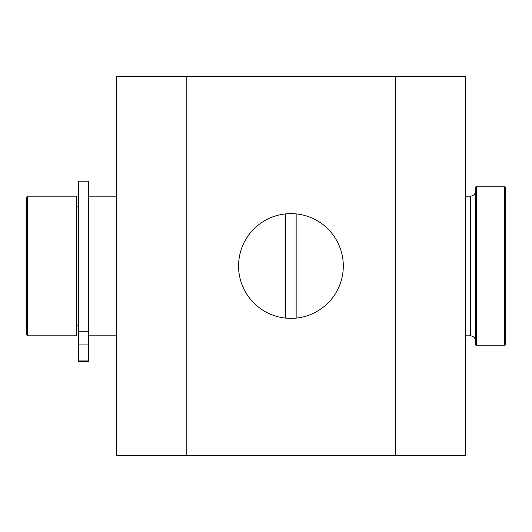<?xml version="1.0" encoding="UTF-8"?>
<svg xmlns="http://www.w3.org/2000/svg" width="532" height="532" viewBox="0 0 532 532"><rect width="100%" height="100%" fill="white"/><g stroke="black" fill="none" stroke-linecap="round" stroke-linejoin="round"><path stroke-width="0.8" d="M343.306 266A52.369 52.369 0 0 1 264.756 311.353A52.369 52.369 0 0 1 264.756 220.647A52.369 52.369 0 0 1 343.306 266M395.675 76.475L116.375 76.475L116.375 455.525L465.5 455.525L465.5 76.475L395.675 76.475L395.675 455.525M27.598 335.825L76.475 335.825L76.475 196.175L27.598 196.175L26.6 197.173L26.6 334.828L27.598 335.825L27.598 196.175M475.475 187.277L475.475 344.803L476.473 345.8L476.473 186.2L475.475 187.198M465.5 196.175L470.488 196.175L470.488 335.825C473.52 336.118 475.182 337.78 475.475 340.812L475.475 191.261M476.473 186.2L504.403 186.2L504.403 345.8L505.4 344.803L505.4 187.277M88.445 360.064L88.445 181.213L78.47 181.213L78.47 361.647L88.445 361.647L88.445 360.064L78.47 360.064M285.724 213.891L285.724 318.109M296.151 318.109L296.151 213.891M186.2 76.475L186.2 455.525M88.445 331.296L78.47 331.296M88.445 344.916L78.47 344.916M76.475 325.85L78.47 325.85M76.475 206.15L78.47 206.15M116.375 196.175L88.445 196.175M470.488 335.825L465.5 335.825M116.375 335.825L88.445 335.825M504.403 345.8L476.473 345.8M504.403 186.2L505.4 187.198M470.488 196.175C473.52 195.882 475.182 194.22 475.475 191.188"/></g></svg>
